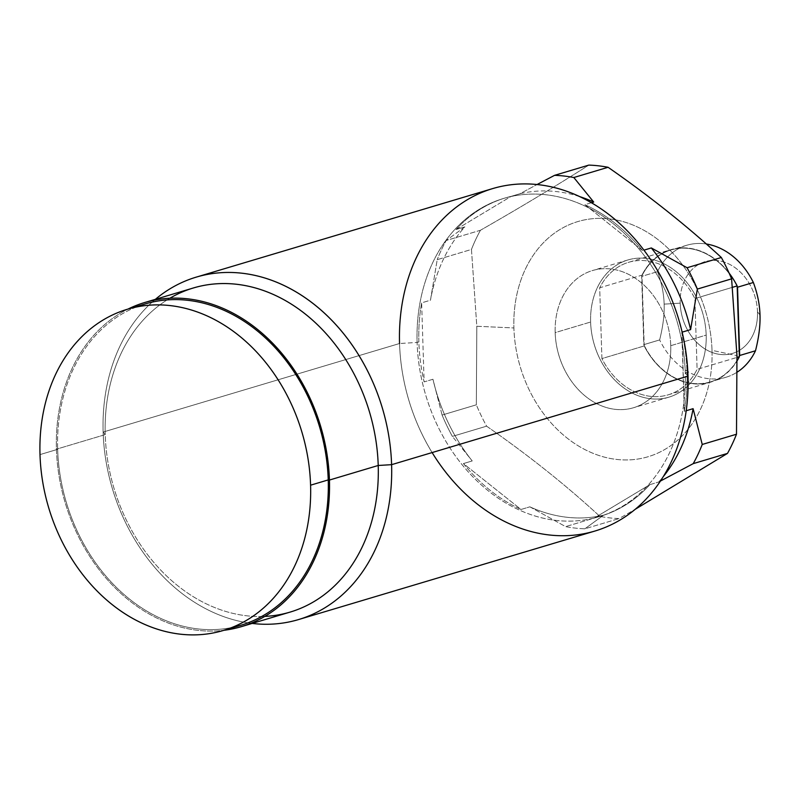 <?xml version="1.0" encoding="UTF-8"?>
<svg xmlns="http://www.w3.org/2000/svg" width="800" height="800" viewBox="0 0 800 800"><rect width="100%" height="100%" fill="white"/><g stroke="black" fill="none" stroke-linecap="round" stroke-linejoin="round"><path stroke-width="0.6" stroke-dasharray="4 3" d="M668.19 394.82L710.47 382.19A69.14 54.5 73.4 0 0 737.11 360.83A69.14 54.5 73.4 0 1 644.2 345.95L601.91 358.58A69.14 54.5 -106.6 0 0 668.19 394.82A69.14 54.5 -106.6 0 0 697.1 369.34L694.88 298.56A69.14 54.5 -106.6 0 0 599.69 287.8L641.97 275.16L641.99 275.73A68.85 54.27 -106.6 0 1 737.18 286.49A68.85 54.27 -106.6 0 0 670.97 249.97A68.85 54.27 -106.6 0 0 641.99 275.73A68.85 54.27 -106.6 0 0 641.67 276.38L657.49 271.66A68.85 54.27 73.4 0 1 686.79 245.25A68.85 54.27 73.4 0 1 706.31 244A68.85 54.27 -106.6 0 0 657.49 271.66C661.63 282.77 663.84 293.59 664.14 304.13L680.19 303.15A47.89 37.75 73.4 0 1 717.37 260.58A47.89 37.75 73.4 0 1 757.5 311.89L760 314.97L757.5 311.89A47.89 37.75 73.4 0 1 720.32 354.46A47.89 37.75 73.4 0 1 680.19 303.15L664.14 304.13C663.84 293.59 661.63 282.77 657.49 271.66L641.67 276.38A68.85 54.27 73.4 0 1 641.99 275.73L644.18 345.38A68.85 54.27 73.4 0 1 643.82 344.65L641.67 276.38L643.82 344.65L659.63 339.93C663 326.57 664.51 314.63 664.14 304.13C664.51 314.63 663 326.57 659.63 339.93L643.82 344.65A68.85 54.27 -106.6 0 0 644.18 345.38L641.97 275.16L599.69 287.8L601.91 358.58L644.2 345.95L644.18 345.38A68.85 54.27 -106.6 0 0 739.37 356.14A68.85 54.27 -106.6 0 1 710.38 381.9L726.2 377.18A68.85 54.27 73.4 0 1 659.63 339.93A68.85 54.27 -106.6 0 0 737.34 372.03A68.85 54.27 73.4 0 1 726.2 377.18M710.47 382.19A69.14 54.5 73.4 0 1 644.2 345.95L644.18 345.38A68.85 54.27 -106.6 0 0 710.38 381.9M670.89 249.68A69.14 54.5 73.4 0 0 641.97 275.16A69.14 54.5 73.4 0 1 729.1 273.08A69.14 54.5 73.4 0 0 670.89 249.68L628.6 262.31A69.14 54.5 -106.6 0 0 599.69 287.8L601.91 358.58A69.14 54.5 -106.6 0 0 697.1 369.34L737.01 357.42L697.1 369.34L694.88 298.56A69.14 54.5 -106.6 0 0 628.6 262.31M590.61 322.03A71.6 56.44 73.4 0 1 646.19 258.39A71.6 56.44 73.4 0 1 706.18 335.1A71.6 56.44 73.4 0 1 650.6 398.74A71.6 56.44 73.4 0 1 590.61 322.03A71.6 56.44 73.4 0 1 627.9 259.96A71.6 56.44 73.4 0 1 706.18 335.1L670.75 345.69A71.6 56.44 -106.6 0 0 592.46 270.55A71.6 56.44 -106.6 0 0 555.17 332.62L590.61 322.03L555.17 332.62A71.6 56.44 -106.6 0 0 633.45 407.76A71.6 56.44 -106.6 0 0 670.75 345.69L706.18 335.1A71.6 56.44 73.4 0 1 668.89 397.17A71.6 56.44 73.4 0 1 590.61 322.03M712.01 350.35A122.72 96.74 73.4 0 1 616.74 459.44A122.72 96.74 73.4 0 1 513.9 327.95A122.72 96.74 73.4 0 1 609.18 218.87A122.72 96.74 73.4 0 1 712.01 350.35A122.72 96.74 73.4 0 1 616.74 459.44A122.72 96.74 73.4 0 1 513.9 327.95L476.81 326.26L476.34 404.82A179.6 141.57 -106.6 0 0 486.61 426.17C528.23 455.1 565.98 485.17 599.86 516.39A179.6 141.57 -106.6 0 0 619.12 518.56L635.29 509.25L619.12 518.56A179.6 141.57 73.4 0 1 599.86 516.39L565.61 526.62A179.6 141.57 -106.6 0 0 584.87 528.8L619.12 518.56L584.87 528.8A179.6 141.57 73.4 0 1 565.61 526.62L529.85 506.83L521.03 509.47A166.13 130.95 73.4 0 1 463.41 463.57L521.03 509.47A166.13 130.95 73.4 0 1 463.41 463.57L472.23 460.93A166.13 130.95 73.4 0 1 432.95 379.26L424.12 381.9A166.13 130.95 73.4 0 1 418.87 341.92A166.13 130.95 73.4 0 1 421.64 302.85L430.46 300.21L437.21 259.67L471.46 249.44L476.81 326.26L513.9 327.95A122.72 96.74 73.4 0 1 609.18 218.87A122.72 96.74 73.4 0 1 712.01 350.35L736.96 355.67L712.01 350.35M670.75 345.69A71.6 56.44 -106.6 0 0 610.75 268.98A71.6 56.44 -106.6 0 0 555.17 332.62A71.6 56.44 -106.6 0 0 615.16 409.33A71.6 56.44 -106.6 0 0 670.75 345.69M480.45 230.27A179.6 141.57 -106.6 0 0 471.46 249.44A179.6 141.57 73.4 0 1 480.45 230.27L446.2 240.5A179.6 141.57 -106.6 0 0 437.21 259.67A179.6 141.57 73.4 0 1 446.2 240.5L464.88 226.87A166.13 130.95 -106.6 0 0 430.46 300.21A166.13 130.95 73.4 0 1 464.88 226.87L446.2 240.5L480.45 230.27C520.43 207.4 556.55 185.68 588.82 165.11C556.55 185.68 520.43 207.4 480.45 230.27M579.65 196.6A166.13 130.95 -106.6 0 0 520.01 193.72L537.03 184.54L520.01 193.72L511.19 196.35L456.05 229.51L464.88 226.87L456.05 229.51A166.13 130.95 73.4 0 1 505.41 197.9A166.13 130.95 73.4 0 1 511.19 196.35L520.01 193.72A166.13 130.95 73.4 0 1 579.65 196.6M591.37 202.75L584.88 204.69A166.13 130.95 73.4 0 1 642.5 250.58L643.92 250.16L642.5 250.58L584.88 204.69A166.13 130.95 73.4 0 1 642.5 250.58L584.88 204.69L591.37 202.75M682.13 332.15L681.79 332.26A166.13 130.95 73.4 0 1 687.04 372.23L685.27 372.76A166.13 130.95 -106.6 0 0 503.64 198.43A166.13 130.95 -106.6 0 0 417.11 342.45L418.87 341.92A166.13 130.95 73.4 0 1 421.64 302.85L424.12 381.9A166.13 130.95 73.4 0 1 418.87 341.92L417.11 342.45A166.13 130.95 -106.6 0 0 598.74 516.78A166.13 130.95 -106.6 0 0 685.27 372.76L687.04 372.23A166.13 130.95 73.4 0 1 684.27 411.31L681.79 332.26A166.13 130.95 73.4 0 1 687.04 372.23A166.13 130.95 73.4 0 1 684.27 411.31L686.21 410.73L684.27 411.31L682.13 332.15M456.05 229.51A166.13 130.95 73.4 0 1 511.19 196.35L456.05 229.51M649.86 484.65A166.13 130.95 73.4 0 1 594.72 517.8L649.86 484.65A166.13 130.95 73.4 0 1 600.5 516.25A166.13 130.95 73.4 0 1 594.72 517.8L603.55 515.16A166.13 130.95 73.4 0 1 529.85 506.83A166.13 130.95 -106.6 0 0 603.55 515.16L584.87 528.8L603.55 515.16L594.72 517.8L649.86 484.65L658.68 482.01L649.86 484.65M663.29 476.62A166.13 130.95 73.4 0 1 658.68 482.01A166.13 130.95 -106.6 0 0 663.29 476.62M442.09 415.05A179.6 141.57 -106.6 0 0 452.36 436.4L486.61 426.17A179.6 141.57 73.4 0 1 476.34 404.82L442.09 415.05L432.95 379.26A166.13 130.95 -106.6 0 0 472.23 460.93L452.36 436.4A179.6 141.57 73.4 0 1 442.09 415.05L476.34 404.82L476.81 326.26L471.46 249.44L437.21 259.67L430.46 300.21L421.64 302.85L424.12 381.9L432.95 379.26L442.09 415.05M529.85 506.83L565.61 526.62L599.86 516.39C565.98 485.17 528.23 455.1 486.61 426.17L452.36 436.4L472.23 460.93L463.41 463.57L521.03 509.47L529.85 506.83M594.93 531.04A178.7 140.86 73.4 0 1 399.55 343.51L103.13 432.06A178.7 140.86 73.4 0 1 155.36 299.34A178.7 140.86 -106.6 0 0 103.13 432.06L399.55 343.51L417.11 342.45A166.13 130.95 73.4 0 1 546.07 194.78A166.13 130.95 73.4 0 1 685.27 372.76L688.01 376.12L685.27 372.76A166.13 130.95 73.4 0 1 556.31 520.43A166.13 130.95 73.4 0 1 417.11 342.45L399.55 343.51A178.7 140.86 -106.6 0 0 432.12 452.56M399.55 343.51A178.7 140.86 73.4 0 1 492.63 188.6M169.81 298.27A169.12 133.31 -106.6 0 0 105.22 434.62L103.13 432.06A178.7 140.86 -106.6 0 0 252.18 623.43A178.7 140.86 73.4 0 1 103.13 432.06L105.22 434.62A169.12 133.31 -106.6 0 0 264.84 616.4M290.12 612.09A169.12 133.31 73.4 0 1 105.22 434.62L56.44 449.19A169.12 133.31 -106.6 0 0 223.96 630.29A169.12 133.31 73.4 0 1 56.44 449.19A169.12 133.31 73.4 0 1 128.01 309.07A169.12 133.31 -106.6 0 0 56.44 449.19L105.22 434.62A169.12 133.31 73.4 0 1 193.31 288M136.26 307.04A167.62 132.13 -106.6 0 0 57.65 449.32A167.62 132.13 -106.6 0 0 231.98 627.48M240.92 625.23A167.62 132.13 73.4 0 1 57.65 449.32L40 454.6L57.65 449.32A167.62 132.13 73.4 0 1 144.96 304.01M732.46 287.33L694.88 298.56L732.46 287.33M757.5 311.89A47.89 37.75 73.4 0 1 720.32 354.46A47.89 37.75 73.4 0 1 680.19 303.15A47.89 37.75 73.4 0 1 717.37 260.58A47.89 37.75 73.4 0 1 757.5 311.89M686.79 245.25L670.97 249.97M627.9 259.96L592.46 270.55M668.89 397.17L633.45 407.76M505.41 197.9L503.64 198.43M600.5 516.25L598.74 516.78"/><path stroke-width="1.2" d="M706.31 244A68.85 54.27 73.4 0 1 753.35 282.5L737.54 287.22A68.85 54.27 -106.6 0 0 737.18 286.49L739.38 356.71A69.14 54.5 73.4 0 1 737.11 360.83A69.14 54.5 73.4 0 0 739.38 356.71L737.01 357.42L739.38 356.71L737.18 286.49A68.85 54.27 73.4 0 1 737.54 287.22L739.68 355.49A68.85 54.27 73.4 0 1 739.37 356.14A68.85 54.27 -106.6 0 0 739.68 355.49L737.54 287.22L753.35 282.5C757.49 293.61 759.71 304.44 760 314.97C760.37 325.47 758.87 337.41 755.5 350.77L739.68 355.49L755.5 350.77A68.85 54.27 73.4 0 1 737.34 372.03A68.85 54.27 -106.6 0 0 755.5 350.77C758.87 337.41 760.37 325.47 760 314.97C759.71 304.44 757.49 293.61 753.35 282.5A68.85 54.27 -106.6 0 0 706.31 244M729.1 273.08A69.14 54.5 73.4 0 1 737.16 285.93L737.18 286.49L737.16 285.93L732.46 287.33L737.16 285.93A69.14 54.5 73.4 0 0 729.1 273.08M635.29 509.25L727.49 453.4A179.6 141.57 -106.6 0 0 736.49 434.23L736.96 355.67L731.61 278.85A179.6 141.57 -106.6 0 0 721.34 257.5C687.44 226.27 649.69 196.2 608.08 167.29A179.6 141.57 -106.6 0 0 588.82 165.11A179.6 141.57 73.4 0 1 608.08 167.29L573.83 177.52A179.6 141.57 -106.6 0 0 554.57 175.34L588.82 165.11L554.57 175.34A179.6 141.57 73.4 0 1 573.83 177.52L593.71 202.05A166.13 130.95 -106.6 0 0 579.65 196.6A166.13 130.95 73.4 0 1 593.71 202.05L591.37 202.75L593.71 202.05L573.83 177.52L608.08 167.29C649.69 196.2 687.44 226.27 721.34 257.5A179.6 141.57 73.4 0 1 731.61 278.85L697.35 289.08A179.6 141.57 -106.6 0 0 687.09 267.74L721.34 257.5L687.09 267.74A179.6 141.57 73.4 0 1 697.35 289.08L690.61 329.62A166.13 130.95 -106.6 0 0 651.33 247.95L687.09 267.74L651.33 247.95A166.13 130.95 73.4 0 1 690.61 329.62L682.13 332.15L690.61 329.62L697.35 289.08L731.61 278.85L736.96 355.67L736.49 434.23L702.24 444.46L693.1 408.67A166.13 130.95 73.4 0 1 663.29 476.62A166.13 130.95 -106.6 0 0 693.1 408.67L686.21 410.73L693.1 408.67L702.24 444.46L736.49 434.23A179.6 141.57 73.4 0 1 727.49 453.4L693.24 463.63A179.6 141.57 -106.6 0 0 702.24 444.46A179.6 141.57 73.4 0 1 693.24 463.63L660.47 481.03L693.24 463.63L727.49 453.4L635.29 509.25M537.03 184.54L554.57 175.34L537.03 184.54M643.92 250.16L651.33 247.95L643.92 250.16M432.12 452.56A178.7 140.86 -106.6 0 0 594.93 531.04A178.7 140.86 -106.6 0 0 688.01 376.12A178.7 140.86 -106.6 0 0 538.27 184.67A178.7 140.86 -106.6 0 0 399.55 343.51M196.22 277.14L492.63 188.6A178.7 140.86 73.4 0 1 688.01 376.12L391.6 464.67A178.7 140.86 -106.6 0 0 196.22 277.14A178.7 140.86 -106.6 0 0 155.36 299.34A178.7 140.86 73.4 0 1 306.32 298.56A178.7 140.86 73.4 0 1 391.6 464.67L688.01 376.12A178.7 140.86 73.4 0 1 594.93 531.04L298.51 619.58A178.7 140.86 -106.6 0 0 391.6 464.67A178.7 140.86 73.4 0 1 252.18 623.43A178.7 140.86 -106.6 0 0 298.51 619.58M264.84 616.4A169.12 133.31 -106.6 0 0 378.22 465.48L391.6 464.67L378.22 465.48A169.12 133.31 -106.6 0 0 169.81 298.27M329.44 480.05A169.12 133.31 -106.6 0 0 144.53 302.57A169.12 133.31 -106.6 0 0 128.01 309.07A169.12 133.31 73.4 0 1 329.44 480.05A169.12 133.31 73.4 0 1 223.96 630.29A169.12 133.31 -106.6 0 0 241.35 626.66A169.12 133.31 -106.6 0 0 329.44 480.05L378.22 465.48L329.44 480.05M144.53 302.57L193.31 288A169.12 133.31 73.4 0 1 378.22 465.48A169.12 133.31 73.4 0 1 290.12 612.09L241.35 626.66M231.98 627.48A167.62 132.13 -106.6 0 0 328.23 479.91A167.62 132.13 -106.6 0 0 136.26 307.04M127.32 309.28L144.96 304.01A167.62 132.13 73.4 0 1 328.23 479.91L310.58 485.19A167.62 132.13 -106.6 0 0 127.32 309.28A167.62 132.13 -106.6 0 0 40 454.6A167.62 132.13 -106.6 0 0 223.27 630.5A167.62 132.13 -106.6 0 0 310.58 485.19L328.23 479.91A167.62 132.13 73.4 0 1 240.92 625.23L223.27 630.5M310.58 485.19A167.62 132.13 73.4 0 1 180.46 634.18A167.62 132.13 73.4 0 1 40 454.6A167.62 132.13 73.4 0 1 170.13 305.6A167.62 132.13 73.4 0 1 310.58 485.19"/></g></svg>
